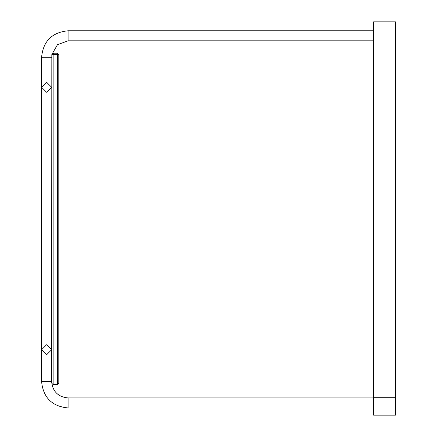 <?xml version="1.0" encoding="UTF-8"?>
<svg xmlns="http://www.w3.org/2000/svg" width="437" height="437" viewBox="0 0 437 437"><rect width="100%" height="100%" fill="white"/><g stroke="black" fill="none" stroke-linecap="round" stroke-linejoin="round"><path stroke-width="0.66" d="M373.619 397.708L373.619 21.85L395.419 21.85L395.419 415.15L373.619 415.15L373.619 397.708L395.419 397.708M57.493 384.626L58.804 383.32L58.804 54.554L57.493 54.554L57.493 384.626L53.134 384.626L53.134 54.554L51.828 54.554L51.828 383.32L53.134 384.626M373.619 40.816L68.09 40.816L57.455 44.711L51.845 54.538L53.134 53.243L57.493 53.243L58.804 54.554M56.952 53.243L57.493 54.554L53.134 54.554L53.675 53.243M46.595 344.733L51.61 349.747L46.595 354.762L41.581 349.747L46.595 344.733M46.595 82.238L51.61 87.253L46.595 92.267L41.581 87.253L46.595 82.238M373.619 407.956L68.09 407.956C51.987 406.388 43.148 397.55 41.581 381.446L41.581 57.302C43.148 41.193 51.987 32.36 68.09 30.787L373.619 30.787M51.828 54.625L51.61 381.446C52.582 391.459 58.077 396.949 68.09 397.927L373.619 397.927M373.619 34.933L395.419 34.933M68.09 397.927L68.09 407.956M51.61 381.446L41.581 381.446M51.61 57.302L41.581 57.302M68.09 40.816L68.09 30.787"/></g></svg>

